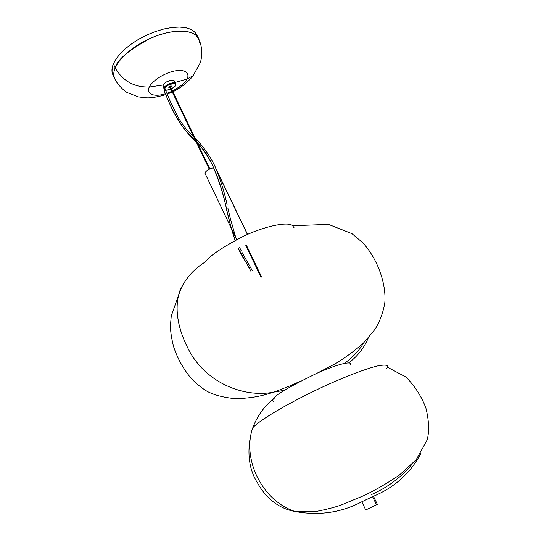 <?xml version="1.0" encoding="UTF-8"?>
<svg xmlns="http://www.w3.org/2000/svg" width="541" height="541" viewBox="0 0 541 541"><rect width="100%" height="100%" fill="white"/><g stroke="black" fill="none" stroke-linecap="round" stroke-linejoin="round"><path stroke-width="0.81" d="M170.158 86.147L197.208 142.594L170.158 86.147M197.458 143.115L209.807 168.893L197.458 143.115M246.405 245.256L261.641 277.053L246.405 245.256M169.617 86.404L195.856 141.181M196.106 141.695L209.259 169.157M245.844 245.526L261.073 277.323L245.824 245.533M205.587 261.79C194.415 268.492 185.942 277.878 180.173 289.935C174.013 306.909 177.644 327.393 186.834 345.949C202.476 380.769 241.78 398.501 273.983 392.09L284.383 390.311L273.983 392.09C241.78 398.501 202.476 380.769 186.834 345.949C179.774 331.707 176.508 317.432 177.035 303.129C179.409 284.498 191.129 270.649 205.587 261.79C209.306 256.062 221.79 247.629 243.044 236.491C265.205 225.78 288.563 221.425 292.58 225.759L294.054 227.768M368.205 338.084C364.012 348.093 357.513 356.35 348.702 362.869C357.513 356.35 364.012 348.093 368.205 338.084M291.795 385.875L295.061 383.643L291.788 385.882M344.259 363.376C352.428 357.797 358.913 350.933 363.694 342.791M290.936 386.396L290.301 386.572M326.994 369.016L323.207 370.159M412.019 464.279C401.118 477.365 387.654 487.434 371.62 494.494C387.654 487.434 401.118 477.365 412.019 464.279M373.473 496.273C394.619 487.373 410.436 473.077 420.939 453.392C410.436 473.077 394.619 487.373 373.473 496.273M249.847 439.819C247.393 456.8 250.016 471.285 257.719 483.282C264.001 494.853 276.295 508.283 295.115 511.495L316.586 511.353C326.311 509.48 334.514 507.37 341.195 505.023L364.404 495.38C375.292 490.187 386.937 483.431 399.346 475.106L416.205 459.722L427.302 439.644C429.385 430.683 428.918 420.154 425.895 408.042C421.622 396.634 415.015 386.321 406.061 377.104L387.464 367.217C388.364 365.128 385.53 364.6 378.964 365.635C368.698 367.765 346.619 375.894 321.881 387.329C276.458 408.759 255.109 424.117 252.694 428.005C241.793 459.174 262.459 501.128 295.115 511.495C319.095 515.911 341.432 512.618 362.132 501.608C341.432 512.618 319.095 515.911 295.115 511.495C262.459 501.128 241.793 459.174 252.694 428.005C257.185 416.151 264.191 406.338 273.692 398.561C272.427 399.968 272.495 400.922 273.881 401.415C272.495 400.922 272.427 399.968 273.692 398.561L274.449 398.108L273.692 398.561C275.234 395.004 289.665 386.558 316.999 373.222C344.407 361.158 353.591 361.544 350.054 365.263C353.591 361.544 344.407 361.158 316.999 373.222C289.665 386.558 275.234 395.004 273.692 398.561C264.191 406.338 257.185 416.151 252.694 428.005C255.109 424.117 276.437 408.766 321.848 387.342C346.578 375.907 368.664 367.772 378.937 365.635C385.517 364.6 388.364 365.128 387.471 367.211L386.856 368.34M252.694 428.005L251.592 431.278M171.538 88.995L175.588 85.35L175.649 83.699C175.007 80.481 163.213 86.114 164.261 87.987L164.951 88.298L165.248 89.745L166.398 90.185L170.956 89.238C166.148 90.577 164.146 90.266 164.951 88.298C164.43 85.167 178.462 81.373 175.385 85.464C175.264 86.323 173.979 87.493 171.524 88.961L173.904 87.385L175.588 85.343L175.115 84.011L173.972 83.557L171.254 83.821L168.156 85.126L166.418 86.364L164.951 88.298L164.261 87.987L164.268 89.15L164.261 87.987L163.01 85.363L163.017 86.526L163.01 85.363L164.261 87.987C165.161 84.599 174.723 81.001 175.649 83.699L175.642 84.903M171.598 86.492L171.369 86.012L171.598 86.492L170.746 87.338L171.598 86.492M168.751 87.263L171.598 86.195L170.469 86.046L169.15 86.736L168.833 87.662L170.178 87.615L168.751 87.263M170.557 86.026L170.219 86.235L170.557 86.026M169.651 86.506L169.272 86.641L169.651 86.506M168.975 86.918L169.759 86.736L168.975 86.918M170.327 86.465L170.956 85.965L170.327 86.465M174.391 81.082C173.458 78.371 163.896 81.955 163.01 85.363L163.876 83.97L166.5 81.894L170.97 80.237L174.094 80.69L175.649 83.699M174.391 82.286L174.412 81.123M163.341 86.945L163.876 87.257M216.813 170.821L247.528 234.693L216.813 170.821M247.65 234.638L215.737 168.278M205.08 173.431L205.431 172.045L207.446 170.212L210.483 168.603L213.709 167.737C208.528 169.002 205.654 170.895 205.08 173.424L236.782 239.846M166.175 90.273L165.823 90.807L166.175 90.273M165.363 90.104L164.437 90.462L165.363 90.104M164.065 90.726L164.437 90.462L164.065 90.726M172.856 91.733C176.048 90.327 179.876 87.919 184.346 84.518C189.397 80.075 192.319 77.147 193.103 75.74L200.075 63.148C200.941 61.261 201.523 57.772 201.827 52.693C201.739 47.757 200.657 43.043 198.574 38.553C196.173 30.303 174.134 27.632 150.756 38.147C128.812 49.982 116.964 59.882 115.219 67.862C122.699 80.981 134.087 87.358 149.384 87C150.398 83.584 160.183 74.259 174.364 71.013C188.112 68.518 189.397 75.402 186.895 79.06L175.041 82.442L186.895 79.06C185.82 82.218 181.025 86.208 172.518 91.03C181.025 86.208 185.82 82.218 186.895 79.06L193.333 75.557L186.895 79.06C189.397 75.402 188.112 68.518 174.364 71.013C160.183 74.259 150.398 83.584 149.384 87L163.172 84.978L149.384 87C146.428 91.03 149.904 98.32 165.384 93.83C149.904 98.32 146.428 91.03 149.384 87C134.087 87.358 122.699 80.981 115.219 67.862L118.026 62.783L122.239 57.529L127.717 52.294L134.276 47.277L141.681 42.665L149.641 38.641L157.857 35.361L166.019 32.947L173.81 31.479L180.951 31.006L187.179 31.534L192.292 33.021L196.126 35.395L198.574 38.553L196.674 34.692L194.212 31.506L190.371 29.113L185.252 27.598L179.01 27.05L171.869 27.503L164.079 28.95L155.923 31.358L147.713 34.631L139.761 38.648L132.376 43.26L125.823 48.284L120.359 53.532L116.166 58.8L113.373 63.899C111.649 68.119 111.493 71.764 112.907 74.827L114.719 78.729C113.319 75.686 113.488 72.061 115.219 67.862L113.373 63.899L115.219 67.862C113.529 71.385 113.36 75.01 114.719 78.729C117.83 85.214 124.619 91.307 127.27 92.592L138.51 96.893C145.955 97.732 148.87 99.294 165.729 94.675M171.943 91.301L166.871 93.356L171.943 91.301M164.396 91.422L163.828 90.989L164.396 91.422M198.574 38.553L199.582 42.299M112.913 74.847L111.98 71.236L112.487 66.475L114.678 61.221L118.506 55.669L123.835 50.056L130.469 44.612L138.138 39.581L146.516 35.179L155.233 31.594L163.923 28.991L172.207 27.463L179.74 27.064L186.219 27.794L191.399 29.599L195.098 32.386L196.681 34.712M250.76 270.967L238.365 248.387L250.76 270.967M235.261 240.65L231.399 228.566L235.261 240.65M231.163 227.72L227.024 211.186L231.163 227.72M226.963 210.922C221.952 185.935 211.937 157.154 198.378 143.852C184.731 132.376 173.33 114.638 164.173 90.638C173.33 114.638 184.731 132.376 198.378 143.852C211.937 157.154 221.952 185.935 226.963 210.922M372.546 496.591L376.475 504.767L377.375 504.388L365.723 509.967L376.475 504.767L372.546 496.591L373.452 496.239L361.828 501.805L372.546 496.591M377.375 504.388L373.452 496.239L372.959 496.537M362.768 501.439L361.828 501.805L365.723 509.967M261.655 277.046L246.419 245.249M209.827 168.887L197.499 143.155M197.242 142.635L170.172 86.141M209.245 169.164L196.065 141.654M195.822 141.14L169.604 86.418M300.985 380.911L290.314 385.753L273.983 392.09C262.196 395.762 253.661 398.041 235.633 398.71C223.663 397.547 214.155 395.086 207.095 391.339C201.367 387.85 195.97 383.427 190.919 378.064C183.304 368.84 177.61 358.615 173.837 347.383C171.7 339.538 170.557 332.39 170.408 325.946L171.26 315.971L178.131 296.495M317.357 373.067L334.358 364.228C344.854 358.074 354.653 350.906 363.768 342.724L375.055 329.253C379.904 321.307 383.15 312.515 384.807 302.886C386.463 283.612 377.51 258.713 362.632 242.611L351.968 233.671L328.488 224.414L292.58 225.759M163.017 86.526L164.268 89.15C164.194 90.57 166.432 90.611 170.97 89.272M167.203 94.148L172.281 92.011M250.713 271.102C247.129 262.331 244.471 261.776 238.277 248.434M235.173 240.698L231.169 228.086M230.939 227.254L226.841 210.807M226.78 210.544C224.035 196.085 219.139 180.687 212.113 164.342C207.372 155.253 202.449 148.133 197.343 142.993L185.063 130.056C179.91 123.443 175.203 115.646 170.936 106.651L164.099 90.699M252.187 270.399L241.786 252.025M241.272 251.004L239.69 247.629M236.62 239.934L236.038 238.29M235.619 237.059L230.148 217.725M230.081 217.441L227.856 208.021M227.166 205.073C224.813 193.685 221.242 181.992 216.468 169.982C212.39 158.662 201.38 143.771 195.315 138.611M193.935 137.211L188.694 131.774C185.806 128.907 182.276 124.085 178.117 117.316L170.543 101.992L165.546 90.124"/></g></svg>

